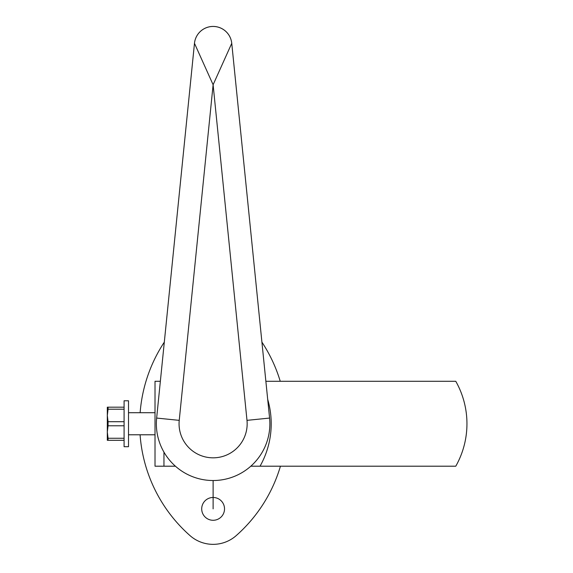 <?xml version="1.0" encoding="UTF-8"?>
<svg xmlns="http://www.w3.org/2000/svg" width="573" height="573" viewBox="0 0 573 573"><rect width="100%" height="100%" fill="white"/><g stroke="black" fill="none" stroke-linecap="round" stroke-linejoin="round"><path stroke-width="0.86" d="M213.113 520.284A11.41 11.41 0 0 1 201.703 508.874A11.41 11.41 0 0 1 213.113 497.471A11.41 11.41 0 0 1 224.523 508.874A11.41 11.41 0 0 1 213.113 520.284M261.918 342.138L231.75 43.297A18.73 18.73 0 0 0 194.476 43.297L164.308 342.138M280.441 466.2A148.758 148.758 0 0 1 235.918 535.87A34.903 34.903 0 0 1 190.308 535.87A148.758 148.758 0 0 1 140.084 434.785M140.134 412.703A148.758 148.758 0 0 1 164.308 342.131M261.918 342.131A148.758 148.758 0 0 1 280.24 381.289M128.51 400.778L124.09 400.778L124.09 446.704L128.51 446.704L128.51 400.778M155.018 412.703L128.51 412.703M155.018 434.785L128.51 434.785M124.09 438.266L108.061 438.266L107.316 432.021L107.316 440.3L124.09 440.3M124.09 421.707L108.061 421.707L107.316 415.461L107.316 432.021L108.061 425.775L124.09 425.775M124.09 407.181L107.316 407.181L107.316 415.461L108.061 409.215L124.09 409.215M108.061 421.707L108.061 425.775M108.061 407.181L108.061 409.215M108.061 438.266L108.061 440.3M250.809 466.2L455.779 466.2A86.251 86.251 0 0 0 455.779 381.289L265.872 381.289M160.354 381.289L155.018 381.289L155.018 466.2L175.417 466.2M260.035 466.2A86.251 86.251 0 0 0 267.691 399.367M194.476 43.319A18.73 18.73 0 0 1 231.75 43.319A18.73 18.73 0 0 0 194.476 43.319L213.113 84.754L231.75 43.319L269.582 418.068A56.756 56.756 0 0 1 213.113 480.525A56.756 56.756 0 0 1 156.644 418.068A56.756 56.756 0 0 0 213.113 480.525A56.756 56.756 0 0 0 269.582 418.068L246.992 420.353A34.051 34.051 0 0 1 213.113 457.827A34.051 34.051 0 0 1 179.234 420.353L156.644 418.068L194.476 43.319M213.113 508.874L213.113 480.525M231.743 43.297L231.75 43.297A18.73 18.73 0 0 0 194.476 43.297L194.483 43.297M163.957 466.2L163.957 452.14M179.234 420.353L213.113 84.754L246.992 420.353"/></g></svg>
